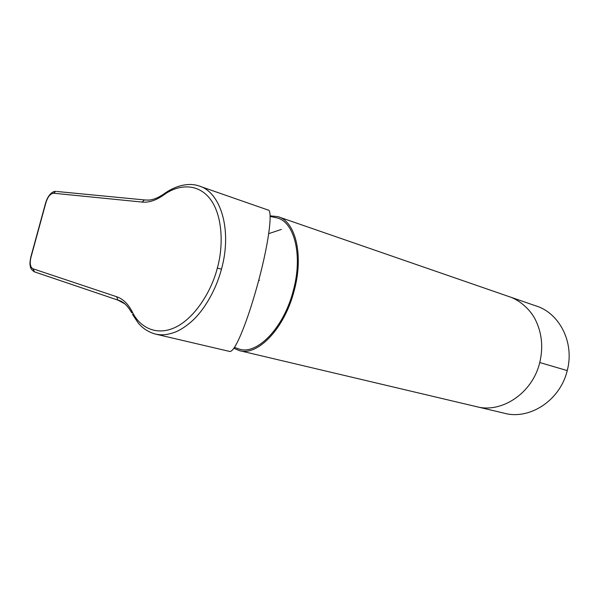 <?xml version="1.0" encoding="UTF-8"?>
<svg xmlns="http://www.w3.org/2000/svg" width="599" height="599" viewBox="0 0 599 599"><rect width="100%" height="100%" fill="white"/><g stroke="black" fill="none" stroke-linecap="round" stroke-linejoin="round"><path stroke-width="0.9" d="M233.835 348.289L239.39 350.632C257.6 356.405 284.637 328.507 294.191 290.612C303.985 254.897 295.374 220.979 277.809 216.621L270.104 215.842M539.751 362.537C543.271 347.645 541.998 333.74 535.918 320.809C530.684 309.324 518.712 299.403 508.446 296.4L535.551 305.775C559.122 312.641 574.845 342.231 567.231 370.586C560.102 400.768 529.216 420.191 504.216 413.205L476.287 406.609C501.475 413.654 532.526 393.244 539.751 362.537L567.231 370.586M276.498 217.766L276.865 217.864C294.334 221.742 303.012 255.167 293.338 290.44C283.904 327.855 257.091 355.237 239.248 349.082L237.833 348.633M268.719 233.655L281.335 229.432M155.807 334.167L229.739 351.471C232.315 351.733 236.171 345.765 241.3 333.568C247.147 319.484 252.973 301.649 258.79 280.077L259.517 280.339M165.047 193.118L163.797 194.009L163.692 195.012C176.668 185.211 196.547 182.051 209.68 198.351C222.821 214.719 223.644 246.039 217.325 268.067L221.48 269.146C216.194 289.287 204.791 309.166 192.968 320.21C187.405 325.362 181.677 329.255 175.792 331.891C167.765 334.796 162.239 335.56 155.171 334.017L155.163 334.017C148.095 331.951 142.345 328.14 137.927 322.576L132.544 314.415M200.283 186.416L268.045 210.024C272.627 209.448 269.715 239.016 258.79 280.077M221.48 269.146C232.509 229.402 220.395 191.478 198.576 185.825L198.576 185.825C191.755 183.391 178.539 183.316 163.797 194.009C158.383 197.715 153.366 199.752 148.732 200.111L144.434 199.939M149.263 200.066L145.377 200.029M217.325 268.067C211.844 290.26 195.229 318.054 175.103 327.466C155.006 336.818 138.788 325.871 132.214 311.787L131.773 312.865C127.482 305.408 122.862 301.155 117.913 300.106L125.026 303.978M132.214 311.787C128.149 303.888 122.96 298.871 116.648 296.737L32.99 268.786L34.495 271.871M163.692 195.012C156.084 200.366 148.926 202.724 142.225 202.08L144.374 199.931L56.591 191.455M142.225 202.08L53.655 193.23C50.436 193.507 47.875 196.599 45.966 202.514L45.726 202.567M32.99 268.786C30.257 267.236 29.576 263.433 30.946 257.375L45.966 202.514M53.655 193.23L55.655 191.366C53.521 191.163 48.676 193.432 45.749 202.484L30.736 257.323C29.246 265.372 30.317 265.29 30.444 266.795C30.452 268.225 31.717 269.887 34.24 271.781L117.913 300.106L116.648 296.737M279.104 217.063L508.439 296.4M239.862 350.744L476.287 406.609M234.434 347.39L239.248 349.082M270.127 216.434L276.865 217.864"/></g></svg>
